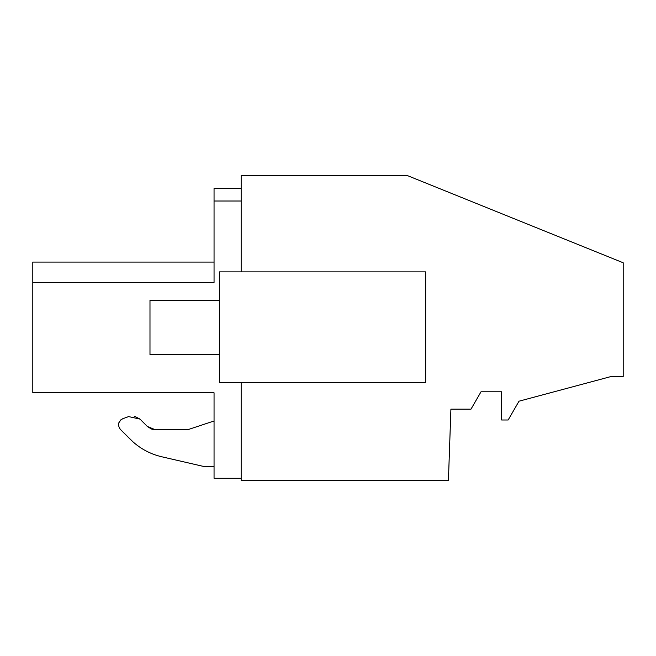 <?xml version="1.0" encoding="UTF-8"?>
<svg xmlns="http://www.w3.org/2000/svg" width="656" height="656" viewBox="0 0 656 656"><rect width="100%" height="100%" fill="white"/><g stroke="black" fill="none" stroke-linecap="round" stroke-linejoin="round"><path stroke-width="0.98" d="M241.162 271.887L241.162 175.513L407.212 175.513L623.2 262.769L623.2 376.478L611.261 376.478L519.003 401.201L508.154 419.996L501.643 419.996L501.643 391.78L481.02 391.78L470.992 409.147L450.91 409.147L448.425 480.487L241.162 480.487L241.162 382.596M241.162 188.502L214.053 188.502L214.053 282.433L214.053 262.08L32.8 262.08L32.8 392.78L32.8 373.658L32.8 392.78L32.8 373.658L32.8 392.78L32.8 373.658L32.8 392.78L32.8 373.658L32.8 392.78L32.8 373.658L32.8 392.78L214.053 392.78L214.053 478.29L241.162 478.29M161.073 456.617L203.196 466.35L214.053 466.35L203.196 466.35L161.729 456.773C149.642 453.895 139.17 448.089 130.331 439.372L120.401 429.442C117.317 425.006 118.113 421.431 122.779 418.717L128.617 416.593L140.007 419.11L147.346 426.457L155.021 429.631L188.001 429.631L214.053 420.988L214.053 478.29M32.8 285.098L32.8 369.754M133.225 442.095L120.401 429.442M147.477 426.589L151.503 429.04M151.938 429.18L154.824 429.631M425.67 271.887L219.448 271.887L219.448 382.596L425.67 382.596L425.67 271.887M214.053 201.015L241.162 201.015L214.053 201.015M32.8 282.433L214.053 282.433L32.8 282.433M161.729 456.773C149.642 453.895 139.17 448.089 130.331 439.372M147.346 426.457L155.021 429.631L188.001 429.631M122.779 418.717L128.617 416.593M134.226 416.101L140.007 419.11M118.761 422.972L120.802 419.873M32.8 392.78L214.053 392.78M219.448 354.593L149.986 354.593L149.986 300.325L219.448 300.325M32.8 262.08L214.053 262.08"/></g></svg>
